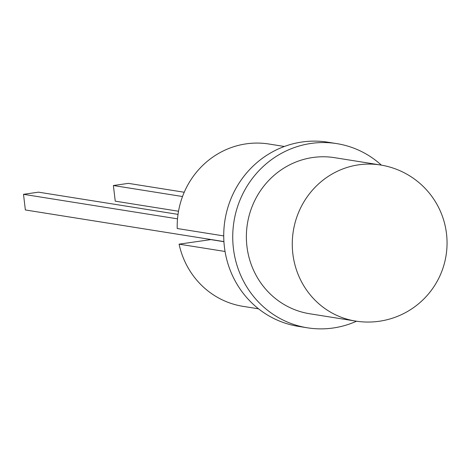 <?xml version="1.0" encoding="UTF-8"?>
<svg xmlns="http://www.w3.org/2000/svg" width="470" height="470" viewBox="0 0 470 470"><rect width="100%" height="100%" fill="white"/><g stroke="black" fill="none" stroke-linecap="round" stroke-linejoin="round"><path stroke-width="0.7" d="M258.541 308.819L243.055 306.352A82.191 78.702 -81 0 1 179.088 244.159L225.054 251.479M356.524 321.216A93.254 89.294 -81 0 1 333.136 328.007A93.254 89.294 -81 0 1 307.462 327.813A93.254 89.294 -81 0 1 232.75 235.047A93.254 89.294 -81 0 1 311.122 143.426A93.254 89.294 -81 0 1 336.796 143.62A93.254 89.294 -81 0 1 381.382 165.135M307.462 327.813L298.462 326.38A93.254 89.294 -81 0 1 223.749 233.613A93.254 89.294 -81 0 1 302.122 141.993A93.254 89.294 -81 0 1 327.796 142.187L336.796 143.62M355.596 321.075L309.701 313.76A79.031 75.676 -81 0 1 246.386 235.147A79.031 75.676 -81 0 1 312.803 157.509A79.031 75.676 -81 0 1 334.558 157.667L380.453 164.982A79.031 75.676 -81 0 0 358.698 164.817A79.031 75.676 -81 0 0 292.845 253.8A79.031 75.676 -81 0 0 355.596 321.075A79.031 79.031 0 0 0 446.5 233.666A79.031 79.031 0 0 0 380.453 164.982M177.519 218.844L23.5 194.316L25.362 209.961L223.92 241.58M23.5 194.316L38.534 192.165L178.024 214.379M178.524 211.242L115.25 201.166L113.388 185.521L128.422 183.365L184.24 192.254M113.388 185.521L182.525 196.53M179.088 244.159L210.83 239.606L223.926 241.692M284.391 146.481L268.911 144.014A82.191 78.702 -81 0 0 177.219 228.514L223.732 235.922"/></g></svg>
